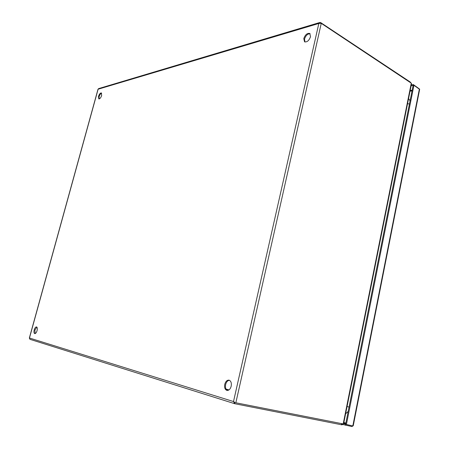 <?xml version="1.0" encoding="UTF-8"?>
<svg xmlns="http://www.w3.org/2000/svg" width="449" height="449" viewBox="0 0 449 449"><rect width="100%" height="100%" fill="white"/><g stroke="black" fill="none" stroke-linecap="round" stroke-linejoin="round"><path stroke-width="0.67" d="M310.528 36.683L309.782 33.467C307.256 32.934 305.258 34.635 303.788 38.58L304.54 41.813C307.054 42.341 309.047 40.635 310.528 36.683M310.119 33.754C307.638 33.709 305.769 35.477 304.523 39.046L304.944 41.993M101.648 95.48L101.373 92.949C100.284 92.887 99.33 94.026 98.511 96.361L98.791 98.898C99.874 98.965 100.829 97.82 101.648 95.48M101.637 93.19C100.604 93.549 99.768 94.7 99.128 96.647L99.145 98.943M231.19 386.196C231.695 382.946 230.966 380.926 229.007 380.146C227.031 380.011 225.617 381.414 224.758 384.355C224.236 387.616 224.971 389.637 226.958 390.417C228.923 390.546 230.331 389.137 231.19 386.196M229.433 380.292C227.632 380.477 226.363 381.897 225.628 384.54C225.123 387.465 225.712 389.44 227.402 390.467M37.054 330.677C37.531 328.584 37.357 327.332 36.526 326.917C35.611 326.911 34.842 327.893 34.214 329.863C33.737 331.957 33.916 333.209 34.753 333.629C35.656 333.629 36.425 332.647 37.054 330.677M36.846 327.096L34.91 330.021L35.123 333.607M234.541 402.136L235.085 402.545L234.715 403.707L233.508 401.552L235.091 402.54M29.41 338.198L29.971 339.326L234.569 403.651M321.254 23.348L411.273 83.183L343.193 423.923L235.843 402.775L321.254 23.348L318.835 23.471L319.884 22.472L320.681 22.585L410.038 81.886L409.976 82.184M319.671 22.534L98.662 88.593L98 89.239L29.337 338.075M234.816 403.73L341.408 424.743L342.048 424.861L342.245 423.884M410.521 82.543L410.038 81.886M320.547 23.196L320.681 22.585M342.89 423.957L342.048 424.861M343.193 423.923L343.625 423.727M343.614 423.783L411.531 83.744L411.273 83.183M410.566 82.324L410.835 82.762M419.658 89.379L413.933 85.304L346.42 424.445L352.852 425.994L351.859 426.539L342.705 424.462M419.394 88.924L352.863 425.725L353.172 425.736M411.295 84.912L413.305 84.552L419.248 88.829M352.852 425.994L352.645 425.68M345.416 425.265L345.646 424.215M346.42 424.445L343.648 423.632M413.933 85.304L413.125 85.45L345.629 424.21M413.305 84.552L413.125 85.45L411.116 85.81M408.556 98.617L410.072 100.789M348.171 411.464L345.607 413.81M318.835 23.471L233.508 401.552L29.46 338.018L98.112 89.216L318.835 23.471M341.605 423.755L341.408 424.743M228.356 390.26L226.425 389.693M226.027 389.075L228.945 389.928M345.853 423.087L343.872 422.503M410.038 91.22L412.047 90.872M343.76 423.059L345.741 423.643M412.182 90.17L410.173 90.518M409.409 104.106L407.569 103.567M347.055 406.558L349.053 407.035M29.971 339.326L234.67 403.69M353.234 425.775L419.669 89.306"/></g></svg>
